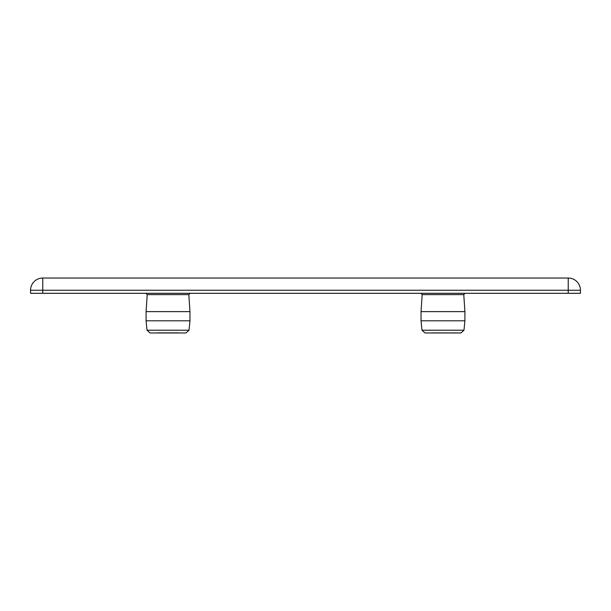 <?xml version="1.0" encoding="UTF-8"?>
<svg xmlns="http://www.w3.org/2000/svg" width="611" height="611" viewBox="0 0 611 611"><rect width="100%" height="100%" fill="white"/><g stroke="black" fill="none" stroke-linecap="round" stroke-linejoin="round"><path stroke-width="0.92" d="M145.998 293.303L147.22 294.609L145.998 293.303L147.22 294.609L188.83 294.609L190.052 293.303L188.83 294.609L189.968 311.633L189.968 320.798L189.02 330.223L189.968 320.798L189.02 330.223L185.935 332.972L189.02 330.223L147.03 330.223L150.115 332.972L147.03 330.223L146.082 320.798L147.03 330.223M147.22 294.609L146.082 311.633L146.082 320.798L146.082 311.633L189.968 311.633M157.439 332.88L178.611 332.88M146.082 320.798L189.968 320.798M568.23 293.303L580.45 293.303L580.45 290.248A12.22 12.22 0 0 0 568.23 278.028L42.77 278.028A12.22 12.22 0 0 0 30.55 290.248L30.55 293.303L568.23 293.303L568.23 290.248L580.45 290.248M463.78 294.609L464.918 311.633L463.78 294.609L465.002 293.303L463.78 294.609L422.17 294.609L420.948 293.303L422.17 294.609L421.032 311.633L421.032 320.798L421.98 330.223L425.065 332.972L421.98 330.223L421.032 320.798L464.918 320.798L463.97 330.223L460.885 332.972L453.561 332.88M432.389 332.88L460.885 332.972L463.97 330.223L464.918 320.798L464.918 311.633L421.032 311.633M464.918 320.798L463.97 330.223L421.98 330.223M568.23 278.028L568.23 290.248L42.77 290.248L42.77 278.028M30.55 290.248L42.77 290.248L42.77 293.303M150.077 332.972L185.973 332.972M460.923 332.972L425.027 332.972"/></g></svg>
